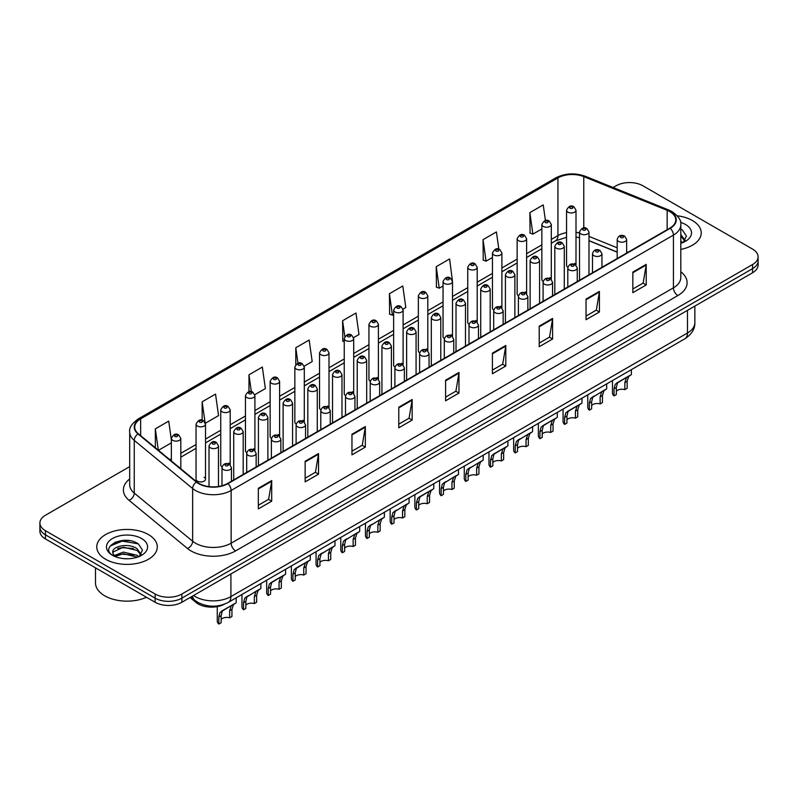 <?xml version="1.0" encoding="UTF-8"?>
<svg xmlns="http://www.w3.org/2000/svg" width="798" height="798" viewBox="0 0 798 798"><rect width="100%" height="100%" fill="white"/><g stroke="black" fill="none" stroke-linecap="round" stroke-linejoin="round"><path stroke-width="1.2" d="M549.922 277.644A4.728 2.733 0 0 1 551.298 279.45L551.308 224.487A4.728 2.733 180 0 1 548.386 227.011A4.728 2.733 180 0 1 543.229 226.413A4.728 2.733 180 0 1 541.852 224.487L541.852 279.569A4.728 2.733 0 0 0 543.179 281.475M526.61 293.714L526.61 238.742A4.728 2.733 180 0 1 523.688 241.265A4.728 2.733 180 0 1 518.53 240.677A4.728 2.733 180 0 1 517.144 238.742L517.144 293.834A4.728 2.733 0 0 0 518.481 295.729M500.516 306.163A4.728 2.733 0 0 1 501.902 307.968L501.902 253.006A4.728 2.733 180 0 1 498.989 255.53A4.728 2.733 180 0 1 493.832 254.941A4.728 2.733 180 0 1 492.446 253.006L492.446 308.088A4.728 2.733 0 0 0 493.782 309.993M475.817 320.427A4.728 2.733 0 0 1 477.204 322.232L477.204 267.27A4.728 2.733 180 0 1 474.281 269.794A4.728 2.733 180 0 1 469.134 269.195A4.728 2.733 180 0 1 467.748 267.27L467.748 322.352A4.728 2.733 0 0 0 469.074 324.247M451.119 334.681A4.728 2.733 0 0 1 452.496 336.487L452.506 281.524A4.728 2.733 180 0 1 449.583 284.048A4.728 2.733 180 0 1 444.436 283.46A4.728 2.733 180 0 1 443.05 281.524L443.05 336.616A4.728 2.733 0 0 0 444.376 338.512M427.808 350.761L427.808 295.789A4.728 2.733 180 0 1 424.885 298.312A4.728 2.733 180 0 1 419.728 297.714A4.728 2.733 180 0 1 418.351 295.789L418.351 350.871A4.728 2.733 0 0 0 419.678 352.776M401.723 363.2A4.728 2.733 0 0 1 403.1 365.015L403.11 310.053A4.728 2.733 180 0 1 400.187 312.567A4.728 2.733 180 0 1 395.03 311.978A4.728 2.733 180 0 1 393.643 310.053L393.643 365.135A4.728 2.733 0 0 0 394.98 367.03M378.402 379.279L378.402 324.307A4.728 2.733 180 0 1 375.489 326.831A4.728 2.733 180 0 1 370.332 326.242A4.728 2.733 180 0 1 368.945 324.307L368.945 379.399A4.728 2.733 0 0 0 370.282 381.294M352.317 391.728A4.728 2.733 0 0 1 353.704 393.534L353.704 338.571A4.728 2.733 180 0 1 350.781 341.095A4.728 2.733 180 0 1 345.634 340.497A4.728 2.733 180 0 1 344.247 338.571L344.247 393.653A4.728 2.733 0 0 0 345.574 395.559M329.005 407.798L329.005 352.826A4.728 2.733 180 0 1 326.083 355.349A4.728 2.733 180 0 1 320.936 354.761A4.728 2.733 180 0 1 319.549 352.826L319.549 407.918A4.728 2.733 0 0 0 320.876 409.813M302.921 420.247A4.728 2.733 0 0 1 304.297 422.052L304.307 367.09A4.728 2.733 180 0 1 301.385 369.614A4.728 2.733 180 0 1 296.228 369.025A4.728 2.733 180 0 1 294.851 367.09L294.851 422.172A4.728 2.733 0 0 0 296.178 424.077M278.223 434.511A4.728 2.733 0 0 1 279.599 436.316L279.599 381.354A4.728 2.733 180 0 1 276.687 383.878A4.728 2.733 180 0 1 271.529 383.279A4.728 2.733 180 0 1 270.143 381.354L270.143 436.436A4.728 2.733 0 0 0 271.48 438.331M253.515 448.765A4.728 2.733 0 0 1 254.901 450.571L254.901 395.609A4.728 2.733 180 0 1 251.988 398.132A4.728 2.733 180 0 1 246.831 397.544A4.728 2.733 180 0 1 245.445 395.609L245.445 450.7A4.728 2.733 0 0 0 246.782 452.596M228.817 463.03A4.728 2.733 0 0 1 230.203 464.835L230.203 409.873A4.728 2.733 180 0 1 227.28 412.396A4.728 2.733 180 0 1 222.133 411.798A4.728 2.733 180 0 1 220.747 409.873L220.747 464.955A4.728 2.733 0 0 0 222.073 466.86M205.505 479.219L205.505 424.137A4.728 2.733 180 0 1 202.582 426.651A4.728 2.733 180 0 1 197.435 426.062A4.728 2.733 180 0 1 196.049 424.137L196.049 479.219A4.728 2.733 0 0 0 197.435 481.144A4.728 2.733 0 0 0 202.582 481.743A4.728 2.733 0 0 0 205.505 479.219A4.728 2.733 0 0 0 204.118 477.284M574.62 263.38A4.728 2.733 0 0 1 575.996 265.185L576.006 210.223A4.728 2.733 180 0 1 573.084 212.747A4.728 2.733 180 0 1 567.937 212.158A4.728 2.733 180 0 1 566.55 210.223L566.55 265.315A4.728 2.733 0 0 0 567.877 267.21M617.193 252.178L588.984 240.767M526.6 293.714A4.728 2.733 0 0 0 525.224 291.898M427.798 350.751A4.728 2.733 0 0 0 426.421 348.945M378.402 379.269A4.728 2.733 0 0 0 377.015 377.464M328.995 407.798A4.728 2.733 0 0 0 327.619 405.983M224.418 604.196A18.913 10.923 180 0 1 196.029 602.47L190.054 597.542M692.375 220.517A30.264 17.476 0 0 0 677.253 215.789A30.264 17.476 0 0 1 692.375 220.517A30.264 17.476 0 0 1 701.233 232.876A30.264 17.476 0 0 0 692.375 220.517M148.428 534.56A30.264 17.476 0 0 0 115.451 530.77A30.264 17.476 0 0 0 96.767 546.919A30.264 17.476 0 0 0 105.625 559.268A30.264 17.476 0 0 0 138.613 563.059A30.264 17.476 0 0 0 157.296 546.919A30.264 17.476 0 0 0 148.428 534.56A30.264 17.476 0 0 0 115.451 530.77A30.264 17.476 0 0 0 96.767 546.919A30.264 17.476 0 0 0 105.625 559.268A30.264 17.476 0 0 0 138.613 563.059A30.264 17.476 0 0 0 157.296 546.919A30.264 17.476 0 0 0 148.428 534.56M669.851 211.64A20.179 11.651 180 0 1 675.766 219.879A20.179 11.651 180 0 1 669.851 228.118L227.57 483.468A20.179 11.651 180 0 1 196.777 481.912L138.383 433.763A20.179 11.651 180 0 1 134.732 427.08A20.179 11.651 180 0 1 140.648 418.85L557.932 177.924A20.179 11.651 180 0 1 583.767 176.627L667.158 210.333A20.179 11.651 180 0 1 669.851 211.64M670.21 211.43A20.678 11.94 0 0 0 667.447 210.093L584.056 176.388A20.678 11.94 0 0 0 557.573 177.725L140.288 418.641A20.678 11.94 0 0 0 137.974 433.932L196.358 482.072A20.678 11.94 0 0 0 227.929 483.668L670.21 228.318A20.678 11.94 0 0 0 670.21 211.43M129.695 466.611L45.436 515.259A18.913 10.923 0 0 0 39.9 522.979L39.9 531.219A18.913 10.923 0 0 0 45.436 538.939L155.121 602.261L155.121 598.141A18.913 10.923 0 0 0 181.874 598.141L752.564 268.657A18.913 10.923 0 0 0 758.1 260.936A18.913 10.923 0 0 1 752.564 268.657L181.874 598.141A18.913 10.923 0 0 1 155.121 598.141L45.436 534.82L155.121 598.141L155.121 594.021A18.913 10.923 0 0 0 181.874 594.021L752.564 264.537A18.913 10.923 0 0 0 758.1 256.816A18.913 10.923 0 0 0 752.564 249.096L642.879 185.774A18.913 10.923 0 0 0 616.126 185.774L613.113 187.51M39.9 527.099A18.913 10.923 0 0 0 45.436 534.82A18.913 10.923 0 0 1 39.9 527.099M258.333 488.306L258.333 508.895L271.709 501.174L271.709 480.586L258.333 488.306M258.333 505.244L268.637 499.299L271.659 481.264A5.047 2.913 -120 0 0 271.709 480.586M268.547 499.349L271.709 501.174M305.145 461.274L305.145 481.872L318.522 474.152L318.522 453.553L305.145 461.274M305.145 478.211L315.449 472.266L318.472 454.242A5.047 2.913 -120 0 0 318.522 453.553M315.36 472.316L318.522 474.152M351.958 434.252L351.958 454.84L365.334 447.119L365.334 426.531L351.958 434.252M351.958 451.189L362.262 445.244L365.284 427.209A5.047 2.913 -120 0 0 365.334 426.531M362.172 445.294L365.334 447.119M398.781 407.219L398.781 427.818L412.157 420.087L412.157 399.499L398.781 407.219M398.781 424.157L409.075 418.212L412.097 400.187A5.047 2.913 -120 0 0 412.157 399.499M408.985 418.262L412.157 420.087M632.844 272.078L632.844 292.676L646.22 284.956L646.22 264.357L632.844 272.078M632.844 289.016L643.148 283.071L646.171 265.046A5.047 2.913 -120 0 0 646.22 264.357M643.058 283.12L646.22 284.956M586.031 299.11L586.031 319.699L599.408 311.978L599.408 291.39L586.031 299.11M586.031 316.048L596.335 310.103L599.358 292.068A5.047 2.913 -120 0 0 599.408 291.39M596.246 310.153L599.408 311.978M539.219 326.133L539.219 346.731L552.595 339.01L552.595 318.412L539.219 326.133M539.219 343.08L549.523 337.125L552.545 319.1A5.047 2.913 -120 0 0 552.595 318.412M549.433 337.185L552.595 339.01M492.406 353.165L492.406 373.753L505.782 366.033L505.782 345.444L492.406 353.165M492.406 370.102L502.71 364.157L505.723 346.123A5.047 2.913 -120 0 0 505.782 345.444M502.62 364.207L505.782 366.033M445.593 380.197L445.593 400.786L458.97 393.065L458.97 372.466L445.593 380.197M445.593 397.135L455.897 391.18L458.91 373.155A5.047 2.913 -120 0 0 458.97 372.466M455.808 391.239L458.97 393.065M680.804 249.405A30.264 17.476 0 0 0 701.233 232.876A30.264 17.476 0 0 1 680.804 249.405M39.9 522.979A18.913 10.923 0 0 0 45.436 530.7L155.121 594.021M254.791 394.691L265.365 388.586L262.343 367.06L248.976 374.791L248.976 391.678M205.385 423.209L218.552 415.608L215.53 394.092L202.153 401.813L202.153 420.237M171.351 439.848L168.717 421.125L155.341 428.845L155.341 447.748M402.99 309.125L405.813 307.499L402.791 285.983L389.414 293.704L389.633 314.173M452.386 280.607L449.603 258.951L436.227 266.672L436.446 287.14M498.84 249.185L496.416 231.929L483.039 239.649L483.259 260.118M545.423 220.537L543.229 204.896L529.862 212.617L530.072 233.086M304.188 366.172L312.178 361.554L309.165 340.038L295.789 347.758L295.789 364.616M353.584 337.644L358.99 334.522L355.978 313.006L342.601 320.736L342.811 341.195M344.247 341.734L342.601 341.115M342.601 320.736L344.826 336.586M389.414 293.704L392.436 315.22L393.643 314.522M392.436 315.22L389.414 314.093M436.227 266.672L439.249 288.188L443.05 286.003M439.249 288.188L436.227 287.061M483.039 239.649L486.062 261.165L492.446 257.475M486.062 261.165L483.039 260.038M529.862 212.617L532.874 234.133L541.852 228.956M532.874 234.133L529.862 233.006M295.789 347.758L297.963 363.26M248.976 374.791L251.34 391.668M202.153 401.813L205.036 422.332M158.453 450.311L171.351 442.86M155.341 428.845L158.343 450.222M129.555 540.665A25.217 14.564 0 0 0 114.792 542.421M155.121 602.261A18.913 10.923 0 0 0 181.874 602.261L752.564 272.776A18.913 10.923 0 0 0 758.1 265.056L758.1 256.816M616.335 391.2A6.304 3.641 180 0 1 624.844 389.653L624.844 382.591L626.38 377.823L627.467 376.816L618.929 381.743L617.462 382.97L616.335 387.509L616.335 394.571L614.031 395.898A9.456 5.456 180 0 1 612.465 392.885L612.465 380.576M614.031 395.898L614.031 388.835L615.238 384.257L628.235 376.377M631.388 369.654L631.388 374.551L628.615 376.536L627.138 381.264L627.138 388.327L624.844 389.653M616.635 383.07L618.929 381.743L616.635 383.07M591.637 405.464A6.304 3.641 180 0 1 600.136 403.918L600.136 396.855L601.682 392.087L602.769 391.07L592.764 397.234L591.637 401.763L591.637 408.825L589.333 410.152A9.456 5.456 180 0 1 587.767 407.15L587.767 394.84M589.333 410.152L589.333 403.1L590.54 398.521L603.527 390.631M606.68 383.918L606.68 388.816L603.916 390.801L602.44 395.529L602.44 402.591L600.136 403.918M591.936 397.334L594.231 396.007L591.936 397.334M566.939 419.718A6.304 3.641 180 0 1 575.438 418.182L575.438 411.12L576.984 406.342L578.071 405.334L569.523 410.262L568.066 411.499L566.939 416.027L566.939 423.09L564.635 424.416A9.456 5.456 180 0 1 563.069 421.404L563.069 409.095M564.635 424.416L564.635 417.354L565.842 412.785L578.829 404.895M581.981 398.172L581.981 403.07L579.208 405.055L577.742 409.793L577.742 416.855L575.438 418.182M567.238 411.588L569.523 410.262L567.238 411.588M542.231 433.982A6.304 3.641 180 0 1 550.74 432.436L550.74 425.374L552.286 420.606L553.373 419.588L544.825 424.526L543.368 425.753L542.231 430.292L542.231 437.354L539.937 438.681A9.456 5.456 180 0 1 538.371 435.668L538.371 423.359M539.937 438.681L539.937 431.618L541.134 427.04L554.131 419.159M557.283 412.436L557.283 417.334L554.51 419.319L553.044 424.047L553.044 431.11L550.74 432.436M542.53 425.853L544.825 424.526L542.53 425.853M517.533 448.247A6.304 3.641 180 0 1 526.042 446.7L526.042 439.638L527.588 434.87L528.675 433.853L518.67 440.017L517.533 444.546L517.533 451.608L515.239 452.935A9.456 5.456 180 0 1 513.663 449.922L513.663 437.613M515.239 452.935L515.239 445.873L516.436 441.304L529.433 433.414M532.585 426.701L532.585 431.598L529.812 433.583L528.336 438.311L528.336 445.374L526.042 446.7M517.832 440.107L520.126 438.79L517.832 440.107M680.804 241.126L682.719 242.622M680.804 242.762L681.352 243.121M680.804 234.582L685.143 240.398M680.804 236.218L684.824 240.826M680.804 243.3A20.558 11.87 0 0 0 685.502 241.275A20.558 11.87 0 0 0 685.502 224.487A20.558 11.87 0 0 0 680.574 222.383M683.198 242.422L686.42 236.098L682.35 229.954M680.804 229.186L682.071 229.764M95.501 567.847L95.501 582.959A31.531 18.204 0 0 0 104.738 595.827A31.531 18.204 0 0 0 146.483 597.273M123.59 558.62L128.388 558.76M114.164 555.608L123.341 552.096L137.106 555.318L138.782 556.655M115.002 556.485L123.341 553.732L137.416 557.164M114.304 556.236L112.827 552.785A14.254 8.229 0 0 0 115.131 556.595M141.206 554.44L137.106 548.785C128.558 542.401 110.952 546.341 112.827 552.785L112.777 552.156M112.867 552.984L113.266 551.927L123.341 547.199L137.106 550.42L140.877 554.859M139.261 556.455L142.483 550.131L138.413 543.997C123.989 533.623 98.353 547.288 113.156 555.667L113.885 556.116M141.565 538.52A20.558 11.87 0 0 0 112.498 538.52A20.558 11.87 0 0 0 112.498 555.308A20.558 11.87 0 0 0 141.565 555.308A20.558 11.87 0 0 0 141.565 538.52M110.144 546.051L122.224 541.104L138.134 543.807M117.685 548.465L122.224 547.637L133.575 548.615M117.685 554.999L122.224 554.181L133.575 555.149M492.835 462.501A6.304 3.641 180 0 1 501.344 460.955L501.344 453.902L502.88 449.124L503.967 448.117L495.428 453.045L493.962 454.271L492.835 458.81L492.835 465.872L490.531 467.199A9.456 5.456 180 0 1 488.965 464.187L488.965 451.877M490.531 467.199L490.531 460.137L491.738 455.558L504.725 447.678M507.887 440.955L507.887 445.853L505.114 447.838L503.638 452.566L503.638 459.628L501.344 460.955M493.134 454.371L495.428 453.045L493.134 454.371M468.137 476.765A6.304 3.641 180 0 1 476.635 475.219L476.635 468.157L478.182 463.389L479.269 462.371L469.264 468.536L468.137 473.074L468.137 480.127L465.833 481.463A9.456 5.456 180 0 1 464.266 478.451L464.266 466.142M465.833 481.463L465.833 474.401L467.039 469.823L480.027 461.932M483.179 455.219L483.179 460.117L480.416 462.102L478.94 466.83L478.94 473.892L476.635 475.219M468.436 468.635L470.73 467.309L468.436 468.635M443.439 491.029A6.304 3.641 180 0 1 451.937 489.483L451.937 482.421L453.483 477.653L454.571 476.635L444.566 482.8L443.439 487.329L443.439 494.391L441.134 495.718A9.456 5.456 180 0 1 439.568 492.705L439.568 480.396M441.134 495.718L441.134 488.655L442.341 484.087L455.329 476.197M458.481 469.473L458.481 474.381L455.708 476.366L454.242 481.094L454.242 488.157L451.937 489.483M443.738 482.89L446.022 481.573L443.738 482.89M418.731 505.284A6.304 3.641 180 0 1 427.239 503.738L427.239 496.675L428.785 491.907L429.873 490.9L421.324 495.827L419.868 497.054L418.731 501.593L418.731 508.655L416.436 509.982A9.456 5.456 180 0 1 414.87 506.969L414.87 494.66M416.436 509.982L416.436 502.92L417.633 498.341L430.631 490.461M433.783 483.738L433.783 488.635L431.01 490.62L429.543 495.349L429.543 502.411L427.239 503.738M419.03 497.154L421.324 495.827L419.03 497.154M394.032 519.548A6.304 3.641 180 0 1 402.541 518.002L402.541 510.939L404.087 506.171L405.175 505.154L395.17 511.319L394.032 515.847L394.032 522.909L391.738 524.236A9.456 5.456 180 0 1 390.162 521.234L390.162 508.925M391.738 524.236L391.738 517.184L392.935 512.605L405.933 504.715M409.085 498.002L409.085 502.9L406.312 504.885L404.835 509.613L404.835 516.675L402.541 518.002M394.332 511.418L396.626 510.092L394.332 511.418M369.334 533.802A6.304 3.641 180 0 1 377.843 532.266L377.843 525.204L379.379 520.426L380.466 519.418L370.462 525.583L369.334 530.111L369.334 537.174L367.03 538.5A9.456 5.456 180 0 1 365.464 535.488L365.464 523.179M367.03 538.5L367.03 531.438L368.237 526.87L381.225 518.979M384.387 512.256L384.387 517.154L381.614 519.139L380.137 523.877L380.137 530.929L377.843 532.266M369.634 525.673L371.928 524.346L369.634 525.673M344.636 548.066A6.304 3.641 180 0 1 353.135 546.52L353.135 539.458L354.681 534.69L355.768 533.672L345.763 539.837L344.636 544.376L344.636 551.438L342.332 552.765A9.456 5.456 180 0 1 340.766 549.752L340.766 537.443M342.332 552.765L342.332 545.702L343.539 541.124L356.526 533.244M359.679 526.52L359.679 531.418L356.915 533.403L355.439 538.131L355.439 545.194L353.135 546.52M344.936 539.937L347.23 538.61L344.936 539.937M319.928 562.331A6.304 3.641 180 0 1 328.437 560.785L328.437 553.722L329.983 548.954L331.07 547.937L321.065 554.101L319.928 558.63L319.928 565.692L317.634 567.019A9.456 5.456 180 0 1 316.068 564.006L316.068 551.697M317.634 567.019L317.634 559.957L318.841 555.388L331.828 547.498M334.98 540.785L334.98 545.682L332.207 547.667L330.741 552.396L330.741 559.458L328.437 560.785M320.237 554.191L322.522 552.874L320.237 554.191M295.23 576.585A6.304 3.641 180 0 1 303.739 575.039L303.739 567.986L305.285 563.208L306.372 562.201L297.824 567.129L296.367 568.356L295.23 572.894L295.23 579.956L292.936 581.283A9.456 5.456 180 0 1 291.37 578.271L291.37 565.962M292.936 581.283L292.936 574.221L294.133 569.642L307.13 561.762M310.282 555.039L310.282 559.937L307.509 561.922L306.043 566.65L306.043 573.712L303.739 575.039M295.529 568.455L297.824 567.129L295.529 568.455M270.532 590.849A6.304 3.641 180 0 1 279.041 589.303L279.041 582.241L280.587 577.473L281.674 576.455L273.125 581.393L271.669 582.62L270.532 587.158L270.532 594.211L268.238 595.547A9.456 5.456 180 0 1 266.662 592.535L266.662 580.226M268.238 595.547L268.238 588.485L269.435 583.907L282.432 576.016M285.584 569.303L285.584 574.201L282.811 576.186L281.335 580.914L281.335 587.976L279.041 589.303M270.831 582.72L273.125 581.393L270.831 582.72M245.834 605.113A6.304 3.641 180 0 1 254.343 603.567L254.343 596.505L255.879 591.737L256.966 590.72L246.961 596.884L245.834 601.413L245.834 608.475L243.53 609.802A9.456 5.456 180 0 1 241.964 606.789L241.964 594.48M243.53 609.802L243.53 602.739L244.737 598.171L257.724 590.281M260.886 583.557L260.886 588.465L258.113 590.45L256.637 595.178L256.637 602.241L254.343 603.567M246.133 596.974L248.427 595.657L246.133 596.974M221.136 619.368A6.304 3.641 180 0 1 229.634 617.822L229.634 610.759L231.181 605.991L232.268 604.984L223.729 609.911L222.263 611.138L221.136 615.677L221.136 622.739L218.832 624.066A9.456 5.456 180 0 1 217.265 621.053L217.265 606.61M218.832 624.066L218.832 617.004L220.039 612.425L233.026 604.545M236.178 597.822L236.178 602.719L233.415 604.704L231.939 609.433L231.939 616.495L229.634 617.822M221.435 611.238L223.729 609.911L221.435 611.238M196.029 601.203L196.029 602.47M680.804 271.769A31.531 18.204 180 0 1 677.881 295.559L235.6 550.909A6.304 3.641 60 0 1 231.141 543.189L673.422 287.839A25.217 14.564 0 0 0 680.804 277.534L680.804 224.817A25.217 14.564 180 0 1 673.422 235.121A6.304 3.641 -120 0 0 670.21 228.318M235.6 550.909A31.531 18.204 180 0 1 191.011 550.909A31.531 18.204 180 0 1 187.48 548.475L129.086 500.336A31.531 18.204 180 0 1 129.695 478.97M195.47 543.189A25.217 14.564 0 0 0 231.141 543.189L231.141 490.471A25.217 14.564 180 0 1 192.647 488.526L134.254 440.376A25.217 14.564 180 0 1 129.695 432.027L129.695 484.745A25.217 14.564 0 0 0 134.254 493.094L192.647 541.244A25.217 14.564 0 0 0 195.47 543.189M680.804 224.817C681.652 220.876 678.749 216.487 672.115 211.64L668.804 210.024A6.304 2.953 112 0 0 667.447 210.093M668.804 210.024L585.413 176.318C574.969 172.617 565.054 173.156 555.667 177.924A6.304 3.641 60 0 1 557.573 177.725M140.288 418.641A6.304 3.641 -120 0 0 138.383 418.84C131.84 423.548 128.937 427.937 129.695 432.027M137.974 433.932A6.304 4.219 129.5 0 0 134.254 440.376L134.254 493.094A6.304 4.219 -50.5 0 1 129.086 500.336M585.413 176.318A6.304 2.953 112 0 0 584.056 176.388M196.358 482.072A6.304 4.219 129.5 0 0 192.647 488.526L192.647 541.244A6.304 4.219 -50.5 0 1 187.48 548.475M227.929 483.668A6.304 3.641 60 0 1 231.141 490.471L673.422 235.121L673.422 287.839A6.304 3.641 60 0 0 677.881 295.559M181.874 594.021L181.874 602.261M752.564 264.537L752.564 272.776M45.436 530.7L45.436 538.939M140.648 418.85L140.648 435.628M667.158 210.333L667.158 229.674M583.767 176.627L583.767 227.929M628.116 252.208L626.649 251.619M617.193 247.799L588.984 236.388M579.518 232.976A20.179 11.651 0 0 0 576.006 232.388M566.55 232.647A20.179 11.651 0 0 0 557.932 235.59L551.308 239.41M557.932 177.924L557.932 235.59A11.352 6.554 60 0 1 555.578 240.787L551.308 243.25M541.852 244.876L526.61 253.674M517.144 259.131L501.902 267.938M492.446 273.395L477.204 282.193M467.748 287.659L452.506 296.457M443.05 301.913L427.808 310.721M418.351 316.178L403.11 324.976M393.643 330.442L378.402 339.24M368.945 344.696L353.704 353.494M344.247 358.96L329.005 367.758M319.549 373.215L304.307 382.023M294.851 387.479L279.599 396.277M270.143 401.743L254.901 410.541M245.445 415.997L230.203 424.795M220.747 430.262L205.505 439.06M196.049 444.526L180.807 453.324M171.351 458.78L169.804 459.668M445.593 380.846L458.91 373.155M492.406 353.813L505.723 346.123M539.219 326.791L552.545 319.1M586.031 299.759L599.358 292.068M632.844 272.736L646.171 265.046M398.781 407.878L412.097 400.187M351.958 434.9L365.284 427.209M305.145 461.932L318.472 454.242M258.333 488.955L271.659 481.264M193.555 595.517A25.217 14.564 0 0 0 195.251 596.595A25.217 14.564 0 0 0 230.911 596.595L687.467 333.015A25.217 14.564 0 0 0 694.849 322.711C695.038 328.976 691.706 334.332 684.854 338.781L228.298 602.37A12.608 7.282 60 0 0 230.911 596.595L230.911 573.942M687.467 310.362L687.467 333.015A12.608 7.282 60 0 1 684.854 338.781M192.527 596.106A12.608 8.439 129.5 0 0 194.732 600.206L190.902 597.054M618.58 241.395A4.728 2.733 180 0 1 617.193 239.47C618.4 235.59 620.874 234.462 624.615 236.088L626.649 239.47A4.728 2.733 180 0 1 623.737 241.994A4.728 2.733 180 0 1 618.58 241.395M623.039 236.248A1.576 0.908 0 0 0 620.814 236.248A1.576 0.908 0 0 0 620.814 237.535A1.576 0.908 0 0 0 623.039 237.535A1.576 0.908 0 0 0 623.039 236.248M627.467 376.816L629.762 375.489M624.844 382.591L627.138 381.264M614.031 388.835L616.335 387.509M588.984 274.811L588.984 231.979A4.728 2.733 180 0 1 586.061 234.502A4.728 2.733 180 0 1 580.904 233.904A4.728 2.733 180 0 1 579.518 231.979L579.518 280.268M583.139 230.043A1.576 0.908 0 0 0 585.363 230.043A1.576 0.908 0 0 0 585.363 228.757A1.576 0.908 0 0 0 583.139 228.757A1.576 0.908 0 0 0 583.139 230.043M570.161 208.298A1.576 0.908 0 0 0 572.395 208.298A1.576 0.908 0 0 0 572.395 207.011A1.576 0.908 0 0 0 570.161 207.011A1.576 0.908 0 0 0 570.161 208.298M593.882 255.659A4.728 2.733 180 0 1 592.495 253.724C593.702 249.844 596.176 248.727 599.916 250.353L601.951 253.724A4.728 2.733 180 0 1 599.039 256.248A4.728 2.733 180 0 1 593.882 255.659M598.34 250.512A1.576 0.908 0 0 0 596.106 250.512A1.576 0.908 0 0 0 596.106 251.799A1.576 0.908 0 0 0 598.34 251.799A1.576 0.908 0 0 0 598.34 250.512M602.769 391.07L605.064 389.753M600.136 396.855L602.44 395.529M589.333 403.1L591.637 401.763M569.183 269.914A4.728 2.733 180 0 1 567.797 267.988C569.004 264.108 571.478 262.981 575.218 264.617L577.253 267.988A4.728 2.733 180 0 1 574.331 270.512A4.728 2.733 180 0 1 569.183 269.914M573.642 264.766A1.576 0.908 0 0 0 571.408 264.766A1.576 0.908 0 0 0 571.408 266.053A1.576 0.908 0 0 0 573.642 266.053A1.576 0.908 0 0 0 573.642 264.766M578.071 405.334L580.365 404.007M575.438 411.12L577.742 409.793M564.635 417.354L566.939 416.027M544.485 284.178A4.728 2.733 180 0 1 543.099 282.253C544.306 278.372 546.78 277.245 550.52 278.871L552.555 282.253A4.728 2.733 180 0 1 549.632 284.766A4.728 2.733 180 0 1 544.485 284.178M548.944 279.031A1.576 0.908 0 0 0 546.71 279.031A1.576 0.908 0 0 0 546.71 280.317A1.576 0.908 0 0 0 548.944 280.317A1.576 0.908 0 0 0 548.944 279.031M553.373 419.588L555.667 418.272M550.74 425.374L553.044 424.047M539.937 431.618L542.231 430.292M519.777 298.442A4.728 2.733 180 0 1 518.401 296.507C519.608 292.627 522.082 291.499 525.812 293.135L527.857 296.507A4.728 2.733 180 0 1 524.934 299.031A4.728 2.733 180 0 1 519.777 298.442M524.236 293.295A1.576 0.908 0 0 0 522.012 293.295A1.576 0.908 0 0 0 522.012 294.582A1.576 0.908 0 0 0 524.236 294.582A1.576 0.908 0 0 0 524.236 293.295M528.675 433.853L530.969 432.526M526.042 439.638L528.336 438.311M515.239 445.873L517.533 444.546M564.276 289.066L564.276 246.233A4.728 2.733 180 0 1 561.363 248.757A4.728 2.733 180 0 1 556.206 248.168A4.728 2.733 180 0 1 554.819 246.233L554.819 294.532M558.44 244.308A1.576 0.908 0 0 0 560.665 244.308A1.576 0.908 0 0 0 560.665 243.021A1.576 0.908 0 0 0 558.44 243.021A1.576 0.908 0 0 0 558.44 244.308M539.578 303.33L539.578 260.497A4.728 2.733 180 0 1 536.665 263.021A4.728 2.733 180 0 1 531.508 262.432A4.728 2.733 180 0 1 530.121 260.497L530.121 308.786M533.732 258.562A1.576 0.908 0 0 0 535.967 258.562A1.576 0.908 0 0 0 535.967 257.275A1.576 0.908 0 0 0 533.732 257.275A1.576 0.908 0 0 0 533.732 258.562M514.88 317.584L514.88 274.761A4.728 2.733 180 0 1 511.957 277.275A4.728 2.733 180 0 1 506.81 276.687A4.728 2.733 180 0 1 505.423 274.761L505.423 323.05M509.034 272.826A1.576 0.908 0 0 0 511.269 272.826A1.576 0.908 0 0 0 511.269 271.539A1.576 0.908 0 0 0 509.034 271.539A1.576 0.908 0 0 0 509.034 272.826M495.079 312.696A4.728 2.733 180 0 1 493.693 310.771C494.9 306.891 497.373 305.764 501.114 307.4L503.149 310.771A4.728 2.733 180 0 1 500.236 313.295A4.728 2.733 180 0 1 495.079 312.696M499.538 307.549A1.576 0.908 0 0 0 497.314 307.549A1.576 0.908 0 0 0 497.314 308.836A1.576 0.908 0 0 0 499.538 308.836A1.576 0.908 0 0 0 499.538 307.549M503.967 448.117L506.261 446.79M501.344 453.902L503.638 452.566M490.531 460.137L492.835 458.81M470.381 326.961A4.728 2.733 180 0 1 468.995 325.025C470.202 321.145 472.675 320.028 476.416 321.654L478.451 325.025A4.728 2.733 180 0 1 475.538 327.549A4.728 2.733 180 0 1 470.381 326.961M474.84 321.813A1.576 0.908 0 0 0 472.606 321.813A1.576 0.908 0 0 0 472.606 323.1A1.576 0.908 0 0 0 474.84 323.1A1.576 0.908 0 0 0 474.84 321.813M479.269 462.371L481.563 461.054M476.635 468.157L478.94 466.83M465.833 474.401L468.137 473.074M445.683 341.225A4.728 2.733 180 0 1 444.296 339.29C445.503 335.409 447.977 334.282 451.718 335.918L453.753 339.29A4.728 2.733 180 0 1 450.83 341.813A4.728 2.733 180 0 1 445.683 341.225M450.142 336.068A1.576 0.908 0 0 0 447.907 336.068A1.576 0.908 0 0 0 447.907 337.355A1.576 0.908 0 0 0 450.142 337.355A1.576 0.908 0 0 0 450.142 336.068M454.571 476.635L456.865 475.309M451.937 482.421L454.242 481.094M441.134 488.655L443.439 487.329M490.181 331.848L490.181 289.016A4.728 2.733 180 0 1 487.259 291.539A4.728 2.733 180 0 1 482.102 290.951A4.728 2.733 180 0 1 480.725 289.016L480.725 337.305M484.336 287.09A1.576 0.908 0 0 0 486.561 287.09A1.576 0.908 0 0 0 486.561 285.804A1.576 0.908 0 0 0 484.336 285.804A1.576 0.908 0 0 0 484.336 287.09M465.483 346.113L465.483 303.28A4.728 2.733 180 0 1 462.561 305.804A4.728 2.733 180 0 1 457.404 305.205A4.728 2.733 180 0 1 456.017 303.28L456.017 351.569M459.638 301.345A1.576 0.908 0 0 0 461.862 301.345A1.576 0.908 0 0 0 461.862 300.058A1.576 0.908 0 0 0 459.638 300.058A1.576 0.908 0 0 0 459.638 301.345M440.775 360.367L440.775 317.534A4.728 2.733 180 0 1 437.863 320.058A4.728 2.733 180 0 1 432.706 319.469A4.728 2.733 180 0 1 431.319 317.534L431.319 365.833M434.94 315.609A1.576 0.908 0 0 0 437.164 315.609A1.576 0.908 0 0 0 437.164 314.322A1.576 0.908 0 0 0 434.94 314.322A1.576 0.908 0 0 0 434.94 315.609M420.985 355.479A4.728 2.733 180 0 1 419.598 353.554C420.805 349.674 423.279 348.546 427.02 350.172L429.055 353.554A4.728 2.733 180 0 1 426.132 356.078A4.728 2.733 180 0 1 420.985 355.479M425.444 350.332A1.576 0.908 0 0 0 423.209 350.332A1.576 0.908 0 0 0 423.209 351.619A1.576 0.908 0 0 0 425.444 351.619A1.576 0.908 0 0 0 425.444 350.332M429.873 490.9L432.167 489.573M427.239 496.675L429.543 495.349M416.436 502.92L418.731 501.593M396.277 369.743A4.728 2.733 180 0 1 394.89 367.808C396.107 363.928 398.581 362.811 402.312 364.437L404.357 367.808A4.728 2.733 180 0 1 401.434 370.332A4.728 2.733 180 0 1 396.277 369.743M400.736 364.596A1.576 0.908 0 0 0 398.511 364.596A1.576 0.908 0 0 0 398.511 365.883A1.576 0.908 0 0 0 400.736 365.883A1.576 0.908 0 0 0 400.736 364.596M405.175 505.154L407.459 503.837M402.541 510.939L404.835 509.613M391.738 517.184L394.032 515.847M371.579 383.998A4.728 2.733 180 0 1 370.192 382.072C371.399 378.192 373.873 377.065 377.614 378.701L379.649 382.072A4.728 2.733 180 0 1 376.736 384.596A4.728 2.733 180 0 1 371.579 383.998M376.038 378.851A1.576 0.908 0 0 0 373.813 378.851A1.576 0.908 0 0 0 373.813 380.137A1.576 0.908 0 0 0 376.038 380.137A1.576 0.908 0 0 0 376.038 378.851M380.466 519.418L382.761 518.092M377.843 525.204L380.137 523.877M367.03 531.438L369.334 530.111M346.881 398.262A4.728 2.733 180 0 1 345.494 396.337C346.701 392.456 349.175 391.329 352.916 392.955L354.95 396.337A4.728 2.733 180 0 1 352.038 398.85A4.728 2.733 180 0 1 346.881 398.262M351.339 393.115A1.576 0.908 0 0 0 349.105 393.115A1.576 0.908 0 0 0 349.105 394.402A1.576 0.908 0 0 0 351.339 394.402A1.576 0.908 0 0 0 351.339 393.115M355.768 533.672L358.063 532.356M353.135 539.458L355.439 538.131M342.332 545.702L344.636 544.376M322.183 412.526A4.728 2.733 180 0 1 320.796 410.591C322.003 406.711 324.477 405.584 328.217 407.219L330.252 410.591A4.728 2.733 180 0 1 327.33 413.115A4.728 2.733 180 0 1 322.183 412.526M326.641 407.379A1.576 0.908 0 0 0 324.407 407.379A1.576 0.908 0 0 0 324.407 408.666A1.576 0.908 0 0 0 326.641 408.666A1.576 0.908 0 0 0 326.641 407.379M331.07 547.937L333.365 546.61M328.437 553.722L330.741 552.396M317.634 559.957L319.928 558.63M416.077 374.631L416.077 331.798A4.728 2.733 180 0 1 413.165 334.322A4.728 2.733 180 0 1 408.007 333.734A4.728 2.733 180 0 1 406.621 331.798L406.621 380.087M410.232 329.873A1.576 0.908 0 0 0 412.466 329.873A1.576 0.908 0 0 0 412.466 328.586A1.576 0.908 0 0 0 410.232 328.586A1.576 0.908 0 0 0 410.232 329.873M391.379 388.895L391.379 346.063A4.728 2.733 180 0 1 388.456 348.586A4.728 2.733 180 0 1 383.309 347.988A4.728 2.733 180 0 1 381.923 346.063L381.923 394.352M385.534 344.128A1.576 0.908 0 0 0 387.768 344.128A1.576 0.908 0 0 0 387.768 342.841A1.576 0.908 0 0 0 385.534 342.841A1.576 0.908 0 0 0 385.534 344.128M366.681 403.15L366.681 360.317A4.728 2.733 180 0 1 363.758 362.841A4.728 2.733 180 0 1 358.601 362.252A4.728 2.733 180 0 1 357.225 360.317L357.225 408.616M360.836 358.392A1.576 0.908 0 0 0 363.06 358.392A1.576 0.908 0 0 0 363.06 357.105A1.576 0.908 0 0 0 360.836 357.105A1.576 0.908 0 0 0 360.836 358.392M341.983 417.414L341.983 374.581A4.728 2.733 180 0 1 339.06 377.105A4.728 2.733 180 0 1 333.903 376.506A4.728 2.733 180 0 1 332.517 374.581L332.517 422.87M336.138 372.646A1.576 0.908 0 0 0 338.362 372.646A1.576 0.908 0 0 0 338.362 371.359A1.576 0.908 0 0 0 336.138 371.359A1.576 0.908 0 0 0 336.138 372.646M317.275 431.668L317.275 388.845A4.728 2.733 180 0 1 314.362 391.359A4.728 2.733 180 0 1 309.205 390.771A4.728 2.733 180 0 1 307.819 388.845L307.819 437.134M311.439 386.91A1.576 0.908 0 0 0 313.664 386.91A1.576 0.908 0 0 0 313.664 385.624A1.576 0.908 0 0 0 311.439 385.624A1.576 0.908 0 0 0 311.439 386.91M297.484 426.78A4.728 2.733 180 0 1 296.098 424.855C297.305 420.975 299.779 419.848 303.519 421.484L305.554 424.855A4.728 2.733 180 0 1 302.632 427.379A4.728 2.733 180 0 1 297.484 426.78M301.943 421.633A1.576 0.908 0 0 0 299.709 421.633A1.576 0.908 0 0 0 299.709 422.92A1.576 0.908 0 0 0 301.943 422.92A1.576 0.908 0 0 0 301.943 421.633M306.372 562.201L308.666 560.874M303.739 567.986L306.043 566.65M292.936 574.221L295.23 572.894M272.776 441.045A4.728 2.733 180 0 1 271.39 439.109C272.607 435.229 275.081 434.112 278.811 435.738L280.856 439.109A4.728 2.733 180 0 1 277.933 441.633A4.728 2.733 180 0 1 272.776 441.045M277.235 435.898A1.576 0.908 0 0 0 275.011 435.898A1.576 0.908 0 0 0 275.011 437.184A1.576 0.908 0 0 0 277.235 437.184A1.576 0.908 0 0 0 277.235 435.898M281.674 576.455L283.958 575.139M279.041 582.241L281.335 580.914M268.238 588.485L270.532 587.158M248.078 455.309A4.728 2.733 180 0 1 246.692 453.374C247.899 449.493 250.373 448.366 254.113 450.002L256.148 453.374A4.728 2.733 180 0 1 253.235 455.897A4.728 2.733 180 0 1 248.078 455.309M252.537 450.152A1.576 0.908 0 0 0 250.313 450.152A1.576 0.908 0 0 0 250.313 451.439A1.576 0.908 0 0 0 252.537 451.439A1.576 0.908 0 0 0 252.537 450.152M256.966 590.72L259.26 589.393M254.343 596.505L256.637 595.178M243.53 602.739L245.834 601.413M223.38 469.563A4.728 2.733 180 0 1 221.994 467.638C223.201 463.758 225.674 462.631 229.415 464.256L231.45 467.638A4.728 2.733 180 0 1 228.537 470.162A4.728 2.733 180 0 1 223.38 469.563M227.839 464.416A1.576 0.908 0 0 0 225.605 464.416A1.576 0.908 0 0 0 225.605 465.703A1.576 0.908 0 0 0 227.839 465.703A1.576 0.908 0 0 0 227.839 464.416M232.268 604.984L234.562 603.657M229.634 610.759L231.939 609.433M218.832 617.004L221.136 615.677M292.577 445.932L292.577 403.1A4.728 2.733 180 0 1 289.664 405.623A4.728 2.733 180 0 1 284.507 405.035A4.728 2.733 180 0 1 283.12 403.1L283.12 451.389M286.731 401.175A1.576 0.908 0 0 0 288.966 401.175A1.576 0.908 0 0 0 288.966 399.888A1.576 0.908 0 0 0 286.731 399.888A1.576 0.908 0 0 0 286.731 401.175M267.879 460.197L267.879 417.364A4.728 2.733 180 0 1 264.956 419.888A4.728 2.733 180 0 1 259.809 419.289A4.728 2.733 180 0 1 258.422 417.364L258.422 465.653M262.033 415.429A1.576 0.908 0 0 0 264.268 415.429A1.576 0.908 0 0 0 264.268 414.142A1.576 0.908 0 0 0 262.033 414.142A1.576 0.908 0 0 0 262.033 415.429M243.181 474.451L243.181 431.618A4.728 2.733 180 0 1 240.258 434.142A4.728 2.733 180 0 1 235.101 433.553A4.728 2.733 180 0 1 233.724 431.618L233.724 479.917M237.335 429.693A1.576 0.908 0 0 0 239.56 429.693A1.576 0.908 0 0 0 239.56 428.406A1.576 0.908 0 0 0 237.335 428.406A1.576 0.908 0 0 0 237.335 429.693M218.482 486.491L218.482 445.883A4.728 2.733 180 0 1 215.56 448.406A4.728 2.733 180 0 1 210.403 447.818A4.728 2.733 180 0 1 209.016 445.883L209.016 486.61M212.637 443.957A1.576 0.908 0 0 0 214.862 443.957A1.576 0.908 0 0 0 214.862 442.661A1.576 0.908 0 0 0 212.637 442.661A1.576 0.908 0 0 0 212.637 443.957M545.463 222.552A1.576 0.908 0 0 0 547.687 222.552A1.576 0.908 0 0 0 547.687 221.265A1.576 0.908 0 0 0 545.463 221.265A1.576 0.908 0 0 0 545.463 222.552M520.765 236.816A1.576 0.908 0 0 0 522.989 236.816A1.576 0.908 0 0 0 522.989 235.53A1.576 0.908 0 0 0 520.765 235.53A1.576 0.908 0 0 0 520.765 236.816M496.057 251.071A1.576 0.908 0 0 0 498.291 251.071A1.576 0.908 0 0 0 498.291 249.784A1.576 0.908 0 0 0 496.057 249.784A1.576 0.908 0 0 0 496.057 251.071M471.359 265.335A1.576 0.908 0 0 0 473.593 265.335A1.576 0.908 0 0 0 473.593 264.048A1.576 0.908 0 0 0 471.359 264.048A1.576 0.908 0 0 0 471.359 265.335M446.661 279.599A1.576 0.908 0 0 0 448.895 279.599A1.576 0.908 0 0 0 448.895 278.312A1.576 0.908 0 0 0 446.661 278.312A1.576 0.908 0 0 0 446.661 279.599M421.962 293.854A1.576 0.908 0 0 0 424.187 293.854A1.576 0.908 0 0 0 424.187 292.567A1.576 0.908 0 0 0 421.962 292.567A1.576 0.908 0 0 0 421.962 293.854M397.264 308.118A1.576 0.908 0 0 0 399.489 308.118A1.576 0.908 0 0 0 399.489 306.831A1.576 0.908 0 0 0 397.264 306.831A1.576 0.908 0 0 0 397.264 308.118M372.556 322.382A1.576 0.908 0 0 0 374.791 322.382A1.576 0.908 0 0 0 374.791 321.095A1.576 0.908 0 0 0 372.556 321.095A1.576 0.908 0 0 0 372.556 322.382M347.858 336.636A1.576 0.908 0 0 0 350.093 336.636A1.576 0.908 0 0 0 350.093 335.35A1.576 0.908 0 0 0 347.858 335.35A1.576 0.908 0 0 0 347.858 336.636M323.16 350.901A1.576 0.908 0 0 0 325.394 350.901A1.576 0.908 0 0 0 325.394 349.614A1.576 0.908 0 0 0 323.16 349.614A1.576 0.908 0 0 0 323.16 350.901M298.462 365.155A1.576 0.908 0 0 0 300.686 365.155A1.576 0.908 0 0 0 300.686 363.868A1.576 0.908 0 0 0 298.462 363.868A1.576 0.908 0 0 0 298.462 365.155M273.764 379.419A1.576 0.908 0 0 0 275.988 379.419A1.576 0.908 0 0 0 275.988 378.132A1.576 0.908 0 0 0 273.764 378.132A1.576 0.908 0 0 0 273.764 379.419M249.056 393.683A1.576 0.908 0 0 0 251.29 393.683A1.576 0.908 0 0 0 251.29 392.397A1.576 0.908 0 0 0 249.056 392.397A1.576 0.908 0 0 0 249.056 393.683M224.358 407.938A1.576 0.908 0 0 0 226.592 407.938A1.576 0.908 0 0 0 226.592 406.651A1.576 0.908 0 0 0 224.358 406.651A1.576 0.908 0 0 0 224.358 407.938M199.66 422.202A1.576 0.908 0 0 0 201.894 422.202A1.576 0.908 0 0 0 201.894 420.915A1.576 0.908 0 0 0 199.66 420.915A1.576 0.908 0 0 0 199.66 422.202M180.807 468.735L180.807 438.391A4.728 2.733 180 0 1 177.884 440.915A4.728 2.733 180 0 1 172.727 440.326A4.728 2.733 180 0 1 171.351 438.391L171.351 460.945M174.962 436.466A1.576 0.908 0 0 0 177.186 436.466A1.576 0.908 0 0 0 177.186 435.179A1.576 0.908 0 0 0 174.962 435.179A1.576 0.908 0 0 0 174.962 436.466M555.667 177.924L138.383 418.84M579.518 237.614L576.006 237.146M566.55 237.345L555.578 240.787M541.852 248.717L526.61 257.515M517.144 262.971L501.902 271.769M492.446 277.235L477.204 286.033M467.748 291.489L452.506 300.297M443.05 305.754L427.808 314.552M418.351 320.018L403.11 328.816M393.643 334.272L378.402 343.08M368.945 348.536L353.704 357.334M344.247 362.801L329.005 371.599M319.549 377.055L304.307 385.853M294.851 391.319L279.599 400.117M270.143 405.574L254.901 414.381M245.445 419.838L230.203 428.636M220.747 434.102L205.505 442.9M196.049 448.356L180.807 457.164M617.193 252.038L588.984 240.637M228.298 602.37C218.153 607.468 208.009 607.468 197.854 602.37L194.732 600.206M694.849 322.711L694.849 306.093M617.193 258.512L617.193 239.47M626.649 253.056L626.649 239.47M588.984 231.979L586.939 228.597C584.196 226.622 581.722 227.749 579.518 231.979M576.006 210.223L573.971 206.852C571.228 204.867 568.755 205.994 566.55 210.223M592.495 272.776L592.495 253.724M601.951 267.32L601.951 253.724M567.797 287.041L567.797 267.988M577.253 281.574L577.253 267.988M543.099 301.295L543.099 282.253M552.555 295.839L552.555 282.253M518.401 315.559L518.401 296.507M527.857 310.093L527.857 296.507M564.276 246.233L562.241 242.861C559.498 240.886 557.024 242.003 554.819 246.233M539.578 260.497L537.543 257.126C534.8 255.141 532.326 256.268 530.121 260.497M514.88 274.761L512.845 271.38C510.102 269.405 507.628 270.532 505.423 274.761M493.693 329.823L493.693 310.771M503.149 324.357L503.149 310.771M468.995 344.078L468.995 325.025M478.451 338.621L478.451 325.025M444.296 358.342L444.296 339.29M453.753 352.876L453.753 339.29M490.181 289.016L488.137 285.644C485.393 283.659 482.93 284.786 480.725 289.016M465.483 303.28L463.439 299.908C460.695 297.923 458.222 299.05 456.017 303.28M440.775 317.534L438.74 314.163C435.997 312.188 433.523 313.305 431.319 317.534M419.598 372.596L419.598 353.554M429.055 367.14L429.055 353.554M394.89 386.86L394.89 367.808M404.357 381.404L404.357 367.808M370.192 401.125L370.192 382.072M379.649 395.658L379.649 382.072M345.494 415.379L345.494 396.337M354.95 409.923L354.95 396.337M320.796 429.643L320.796 410.591M330.252 424.177L330.252 410.591M416.077 331.798L414.042 328.427C411.299 326.442 408.825 327.569 406.621 331.798M391.379 346.063L389.344 342.681C386.601 340.706 384.127 341.833 381.923 346.063M366.681 360.317L364.636 356.945C361.893 354.97 359.429 356.088 357.225 360.317M341.983 374.581L339.938 371.21C337.195 369.225 334.721 370.352 332.517 374.581M317.275 388.845L315.24 385.464C312.497 383.489 310.023 384.616 307.819 388.845M296.098 443.907L296.098 424.855M305.554 438.441L305.554 424.855M271.39 458.162L271.39 439.109M280.856 452.705L280.856 439.109M246.692 472.426L246.692 453.374M256.148 466.96L256.148 453.374M221.994 485.743L221.994 467.638M231.45 481.224L231.45 467.638M292.577 403.1L290.542 399.728C287.799 397.743 285.325 398.87 283.12 403.1M267.879 417.364L265.844 413.992C263.101 412.007 260.627 413.135 258.422 417.364M243.181 431.618L241.136 428.247C238.393 426.272 235.919 427.389 233.724 431.618M218.482 445.883L216.438 442.511C213.694 440.526 211.221 441.653 209.016 445.883M551.308 224.487L549.263 221.116C546.52 219.131 544.046 220.258 541.852 224.487M526.61 238.742L524.565 235.37C521.822 233.395 519.348 234.512 517.144 238.742M501.902 253.006L499.867 249.634C497.124 247.649 494.65 248.777 492.446 253.006M477.204 267.27L475.169 263.889C472.426 261.914 469.952 263.041 467.748 267.27M452.506 281.524L450.471 278.153C447.728 276.168 445.254 277.295 443.05 281.524M427.808 295.789L425.763 292.417C423.02 290.432 420.546 291.559 418.351 295.789M403.11 310.053L401.065 306.671C398.322 304.696 395.848 305.814 393.643 310.053M378.402 324.307L376.367 320.936C373.624 318.951 371.15 320.078 368.945 324.307M353.704 338.571L351.669 335.2C348.926 333.215 346.452 334.342 344.247 338.571M329.005 352.826L326.971 349.454C324.227 347.479 321.754 348.596 319.549 352.826M304.307 367.09L302.262 363.718C299.519 361.733 297.046 362.861 294.851 367.09M279.599 381.354L277.564 377.973C274.821 375.998 272.347 377.125 270.143 381.354M254.901 395.609L252.866 392.237C250.123 390.252 247.649 391.379 245.445 395.609M230.203 409.873L228.168 406.501C225.425 404.516 222.951 405.643 220.747 409.873M205.505 424.137L203.47 420.755C200.727 418.78 198.253 419.898 196.049 424.137M180.807 438.391L178.762 435.02C176.019 433.035 173.545 434.162 171.351 438.391"/></g></svg>
